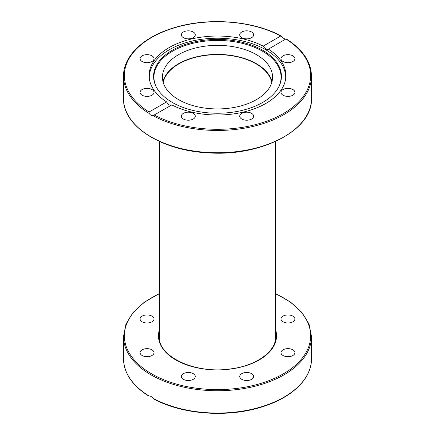 <?xml version="1.0" encoding="UTF-8"?>
<svg xmlns="http://www.w3.org/2000/svg" width="435" height="435" viewBox="0 0 435 435"><rect width="100%" height="100%" fill="white"/><g stroke="black" fill="none" stroke-linecap="round" stroke-linejoin="round"><path stroke-width="0.65" d="M163 81.671A55.066 31.793 180 0 1 217.5 54.413A55.066 31.793 180 0 1 272 81.671M178.562 99.626A55.066 31.793 180 0 1 162.434 77.142A55.066 31.793 180 0 1 217.505 45.354A55.066 31.793 180 0 1 272.566 77.147A55.066 31.793 180 0 1 238.57 106.515A55.066 31.793 180 0 1 178.562 99.626M149.281 78.371A68.23 39.395 180 0 1 149.27 77.609A68.23 39.395 180 0 1 217.5 38.22A68.23 39.395 180 0 1 285.73 77.609A68.23 39.395 180 0 1 285.719 78.371M279.091 86.212A63.564 36.698 0 0 0 217.5 40.444A63.564 36.698 0 0 0 155.909 86.212M262.702 102.432A63.923 36.904 180 0 1 200.91 111.974A63.923 36.904 180 0 1 155.73 85.831A63.923 36.904 180 0 1 217.5 39.427A63.923 36.904 180 0 1 279.27 85.831A63.923 36.904 180 0 1 262.702 102.432M147.041 314.951A6.955 4.018 180 0 1 154.001 318.964A6.955 4.018 180 0 1 147.041 322.982A6.955 4.018 180 0 1 140.086 318.964A6.955 4.018 180 0 1 147.041 314.951M292.875 321.808A6.955 4.018 180 0 1 285.295 322.678A6.955 4.018 180 0 1 280.999 318.969A6.955 4.018 180 0 1 287.954 314.951A6.955 4.018 180 0 1 294.914 318.964A6.955 4.018 180 0 1 292.875 321.808M287.959 356.678A6.955 4.018 180 0 1 280.999 352.665A6.955 4.018 180 0 1 287.959 348.647A6.955 4.018 180 0 1 294.914 352.665A6.955 4.018 180 0 1 287.959 356.678M241.768 379.331A6.955 4.018 180 0 1 239.728 376.492A6.955 4.018 180 0 1 246.683 372.48A6.955 4.018 180 0 1 253.638 376.492A6.955 4.018 180 0 1 249.347 380.206A6.955 4.018 180 0 1 241.768 379.331M181.362 376.492A6.955 4.018 180 0 1 188.317 372.48A6.955 4.018 180 0 1 195.271 376.492A6.955 4.018 180 0 1 188.317 380.511A6.955 4.018 180 0 1 181.362 376.492M142.125 349.827A6.955 4.018 180 0 1 149.705 348.957A6.955 4.018 180 0 1 154.001 352.665A6.955 4.018 180 0 1 147.046 356.678A6.955 4.018 180 0 1 140.086 352.665A6.955 4.018 180 0 1 142.125 349.827M148.808 396.106C132.305 385.611 123.877 373.176 123.518 358.804A93.982 54.261 180 0 0 149.129 396.035L149.129 396.035C150.39 395.899 151.684 396.649 153.017 398.275L153.729 398.949C182.2 414.647 228.109 417.959 262.349 406.807C292.07 397.661 311.775 378.624 311.482 358.804A93.982 54.261 180 0 1 254.731 408.623A93.982 54.261 180 0 1 153.017 398.275M163.228 82.509A54.652 31.554 180 0 1 199.583 56.398A54.652 31.554 180 0 1 256.144 63.891A54.652 31.554 180 0 1 271.772 82.509M166.589 101.888A68.393 39.487 180 0 1 149.107 75.521A68.393 39.487 180 0 1 189.622 39.46A68.393 39.487 180 0 1 263.175 46.126L280.7 36.013L281.983 36.725C283.315 38.351 284.61 39.101 285.871 38.965L268.411 49.15A68.393 39.487 180 0 1 285.893 75.521A68.393 39.487 180 0 1 245.378 111.583A68.393 39.487 180 0 1 171.825 104.917L153.017 115.672C151.684 115.846 150.39 115.096 149.129 113.426L149.064 112.007L166.589 101.888C168.242 104.737 169.993 105.743 171.825 104.917M263.175 46.126C265.007 48.867 266.758 49.878 268.411 49.15L268.281 49.237M285.936 39.036L285.936 39.036A93.155 53.782 180 0 1 283.37 113.551A93.155 53.782 180 0 1 154.3 115.03M287.959 96.385A6.955 4.018 180 0 1 280.999 92.372A6.955 4.018 180 0 1 287.959 88.354A6.955 4.018 180 0 1 294.914 92.372A6.955 4.018 180 0 1 287.959 96.385M292.875 61.509A6.955 4.018 180 0 1 285.295 62.384A6.955 4.018 180 0 1 280.999 58.671A6.955 4.018 180 0 1 287.954 54.658A6.955 4.018 180 0 1 294.914 58.671A6.955 4.018 180 0 1 292.875 61.509M181.362 116.199A6.955 4.018 180 0 1 188.317 112.181A6.955 4.018 180 0 1 195.271 116.199A6.955 4.018 180 0 1 188.317 120.212A6.955 4.018 180 0 1 181.362 116.199M241.768 119.038A6.955 4.018 180 0 1 239.728 116.199A6.955 4.018 180 0 1 246.683 112.181A6.955 4.018 180 0 1 253.638 116.199A6.955 4.018 180 0 1 249.347 119.908A6.955 4.018 180 0 1 241.768 119.038M142.125 89.528A6.955 4.018 180 0 1 149.705 88.658A6.955 4.018 180 0 1 154.001 92.372A6.955 4.018 180 0 1 147.046 96.385A6.955 4.018 180 0 1 140.086 92.372A6.955 4.018 180 0 1 142.125 89.528M147.041 54.658A6.955 4.018 180 0 1 154.001 58.671A6.955 4.018 180 0 1 147.041 62.689A6.955 4.018 180 0 1 140.086 58.671A6.955 4.018 180 0 1 147.041 54.658M193.232 32.005A6.955 4.018 180 0 1 195.271 34.843A6.955 4.018 180 0 1 188.317 38.856A6.955 4.018 180 0 1 181.362 34.843A6.955 4.018 180 0 1 185.653 31.135A6.955 4.018 180 0 1 193.232 32.005M253.638 34.843A6.955 4.018 180 0 1 246.683 38.856A6.955 4.018 180 0 1 239.728 34.843A6.955 4.018 180 0 1 246.683 30.825A6.955 4.018 180 0 1 253.638 34.843M275.464 333.389A58.208 33.609 180 0 1 275.708 336.494C276.258 351.279 256.563 365.748 230.599 368.891C195.554 374.328 157.872 356.733 159.292 336.494A58.208 33.609 180 0 1 159.536 333.389M159.536 329.338A59.04 34.088 -0 0 0 217.5 369.902A59.04 34.088 -0 0 0 275.464 329.338M275.464 293.712A93.155 53.782 180 0 1 287.008 371.62A93.155 53.782 180 0 1 151.63 373.844A93.155 53.782 180 0 1 159.536 293.712M159.536 293.478L144.442 302.102L133.045 312.493L125.938 324.151L123.518 336.494A93.982 54.261 -0 0 0 151.043 374.861A93.982 54.261 -0 0 0 253.464 386.623A93.982 54.261 -0 0 0 311.482 336.494L309.062 324.151L301.95 312.493L290.558 302.102L275.464 293.478M149.064 112.007A93.155 53.782 180 0 1 151.63 37.492A93.155 53.782 180 0 1 280.7 36.013M153.017 115.672A93.982 54.261 0 0 0 254.731 126.019A93.982 54.261 0 0 0 311.482 76.196L311.482 98.506A93.982 54.261 180 0 1 254.731 148.33A93.982 54.261 180 0 1 153.017 137.982A93.982 54.261 180 0 1 123.518 98.506L123.518 76.196A93.982 54.261 0 0 0 149.129 113.426M285.73 78.267L285.73 77.609M149.27 78.267L149.27 77.609M123.518 336.494L123.518 358.804M311.482 336.494L311.482 358.804M275.464 339.55L275.464 141.522M159.536 339.55L159.536 141.522M286.192 38.894C302.695 49.389 311.123 61.824 311.482 76.196M281.271 36.051C252.795 20.353 206.886 17.041 172.641 28.193C142.925 37.339 123.225 56.376 123.518 76.196M311.482 98.506C312.928 129.88 261.685 156.622 208.751 152.881C161.961 150.929 122.561 126.117 123.518 98.506"/></g></svg>
